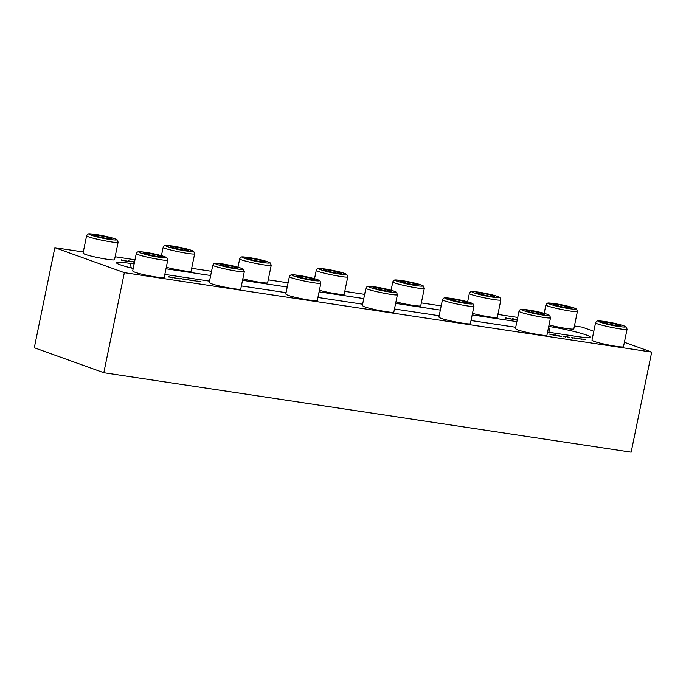 <?xml version="1.0" encoding="UTF-8"?>
<svg xmlns="http://www.w3.org/2000/svg" width="686" height="686" viewBox="0 0 686 686"><rect width="100%" height="100%" fill="white"/><g stroke="black" fill="none" stroke-linecap="round" stroke-linejoin="round"><path stroke-width="1.03" d="M83.28 251.976L54.837 247.689L124.355 272.659L651.7 352.098L624.397 342.288M593.81 331.304L582.182 327.128L574.431 325.961M517.741 317.421L497.882 314.428M441.192 305.896L421.333 302.903M364.643 294.363L344.784 291.37M288.094 282.829L268.235 279.837M211.545 271.296L191.686 268.303M134.996 259.762L115.128 256.77M467.638 301.797L469.37 293.342C468.032 294.92 501.492 301.789 500.883 299.816L497.299 317.275C497.667 318.45 482.095 315.997 472.5 313.373M314.54 278.73L316.272 270.284C314.934 271.853 348.394 278.722 347.785 276.75L344.2 294.208C344.569 295.392 328.988 292.939 319.393 290.307M161.433 255.664L163.174 247.217C161.836 248.786 195.296 255.655 194.678 253.691L191.094 271.15C191.471 272.325 175.89 269.872 166.295 267.248M391.089 290.264L392.821 281.817C391.483 283.387 424.943 290.255 424.334 288.283L420.75 305.742C421.118 306.925 405.537 304.473 395.951 301.84M363.743 306.479L362.337 305.579L365.921 288.12C364.583 289.689 398.052 296.558 397.434 294.586L393.85 312.044C394.501 313.648 369.583 309.043 363.743 306.479M210.645 283.421L209.239 282.512L212.823 265.053C211.485 266.622 244.945 273.491 244.336 271.519L240.752 288.986C241.403 290.59 216.484 285.985 210.645 283.421M237.991 267.197L239.723 258.751C238.385 260.32 271.845 267.188 271.236 265.216L267.651 282.683C268.02 283.858 252.439 281.406 242.844 278.773M197.628 281.363L194.378 280.608L197.619 281.423M190.734 280.325L187.484 279.571L190.717 280.385M183.839 279.279L180.59 278.533L183.822 279.348M179.998 278.868L179.303 278.765L179.981 278.97M174.33 277.59L176.276 278.413L171.191 277.118L174.304 277.701M121.456 260.063L124.706 260.809L121.388 260.311M128.351 261.1L131.601 261.855L128.291 261.349M133.633 261.735L134.327 261.838L133.633 261.735M134.473 262.284L129.174 260.963L134.49 262.232M124.903 260.586L128.153 261.332L124.843 260.834M172.572 277.847L168.216 276.732L172.606 277.736M168.636 276.998L169.271 276.818M178.043 278.576L177.357 278.473L178.026 278.67M178.592 278.362L177.897 278.259L178.566 278.465M187.287 279.802L184.037 279.056L187.269 279.862M194.181 280.84L190.931 280.094L194.172 280.9M201.084 281.877L197.834 281.131L201.067 281.946M508.909 318.433L512.159 319.179L508.841 318.681M517.253 319.83L513.171 318.81L517.261 319.77M585.081 339.724L581.831 338.978L585.072 339.793M578.187 338.687L574.937 337.941L578.169 338.747M572.904 338.061L572.21 337.949L572.887 338.155M564.244 336.457L563.549 336.354L564.226 336.56M563.695 336.672L563.009 336.569L563.678 336.766M552.882 334.614L554.828 335.437L549.177 334.056L552.865 334.725M556.397 335.668L554.751 334.897L559.433 336.131L556.397 335.668M561.482 336.44L556.938 335.231L561.482 336.44M565.65 336.963L564.955 336.86L565.633 337.066M569.491 337.375L566.242 336.629L569.474 337.443M574.739 338.164L571.489 337.418L574.722 338.232M581.634 339.21L578.384 338.455L581.625 339.27M517.321 319.505L516.627 319.324L517.33 319.436M512.356 318.947L515.606 319.702L512.296 319.196M505.462 317.91L508.712 318.656L505.393 318.158M516.875 321.64L472.182 314.908M440.326 310.106L395.633 303.375M363.777 298.582L319.084 291.842M287.228 287.048L242.527 280.317M210.679 275.515L165.978 268.783M134.13 263.981L130.126 263.381A28.143 2.452 11.6 0 0 116.526 262.944A28.143 2.452 11.6 0 0 133.204 268.475M547.574 332.067L576.412 336.406A28.143 2.452 11.6 0 0 589.934 337.263A28.143 2.452 11.6 0 0 577.543 332.376A28.143 2.452 11.6 0 0 548.731 326.442M164.829 274.409L209.522 281.14M241.378 285.942L286.071 292.673M317.927 297.467L362.62 304.207M394.476 309L439.177 315.731M471.025 320.534L515.726 327.265M516.85 329.546L515.443 328.645L519.028 311.178C517.69 312.747 551.15 319.616 550.541 317.652L546.956 335.111C547.6 336.715 522.681 332.11 516.85 329.546M440.301 318.012L438.894 317.112L442.479 299.645C441.132 301.223 474.601 308.091 473.983 306.119L470.399 323.578C471.05 325.181 446.132 320.576 440.301 318.012M287.194 294.954L285.788 294.045L289.372 276.587C288.034 278.156 321.494 285.024 320.885 283.052L317.301 300.519C317.952 302.123 293.033 297.51 287.194 294.954M134.096 271.888L132.69 270.987L136.274 253.52C134.936 255.098 168.396 261.966 167.787 259.994L164.203 277.453C164.854 279.056 139.935 274.451 134.096 271.888M593.399 341.079L591.992 340.17L595.577 322.712C594.239 324.281 627.699 331.149 627.09 329.177L623.505 346.644C624.157 348.248 599.238 343.643 593.399 341.079M544.187 313.322L545.919 304.876C544.581 306.445 578.049 313.313 577.432 311.35L573.848 328.808C574.225 329.983 558.644 327.531 549.049 324.898M84.447 254.052L83.04 253.151L86.625 235.684C85.278 237.262 118.747 244.13 118.129 242.158L114.545 259.617C115.197 261.22 90.278 256.615 84.447 254.052M651.7 352.098L631.163 452.16L103.818 372.721L124.355 272.659M157.729 255.201L161.484 256.718L156.194 256.315L147.138 254.386L143.374 252.868L148.673 253.28L157.729 255.201L157.48 256.41M148.39 254.652L148.673 253.28M108.071 237.365L111.835 238.882L106.536 238.479L97.489 236.55L93.725 235.032L99.016 235.444L108.071 237.365L107.822 238.574M98.733 236.816L99.016 235.444M234.278 266.734L238.033 268.252L232.743 267.84L223.687 265.919L219.932 264.402L225.222 264.805L234.278 266.734L234.029 267.943M224.939 266.185L225.222 264.805M184.62 248.898L188.384 250.416L183.093 250.013L174.038 248.083L170.274 246.566L175.573 246.977L184.62 248.898L184.38 250.107M175.29 248.349L175.573 246.977M310.827 278.267L314.591 279.785L309.292 279.374L300.236 277.453L296.481 275.935L301.771 276.338L310.827 278.267L310.578 279.476M301.488 277.719L301.771 276.338M261.177 260.431L264.933 261.949L259.642 261.538L250.587 259.617L246.823 258.099L252.122 258.502L261.177 260.431L260.929 261.64M251.839 259.883L252.122 258.502M387.376 289.792L391.14 291.31L385.841 290.907L376.786 288.986L373.03 287.468L378.32 287.871L387.376 289.792L387.127 291.01M378.037 289.252L378.32 287.871M337.726 271.965L341.482 273.482L336.191 273.071L327.136 271.15L323.372 269.632L328.671 270.035L337.726 271.965L337.478 273.174M328.388 271.416L328.671 270.035M463.925 301.325L467.689 302.843L462.398 302.44L453.343 300.511L449.579 298.993L454.869 299.405L463.925 301.325L463.676 302.535M454.586 300.777L454.869 299.405M414.275 283.49L418.031 285.007L412.74 284.604L403.685 282.683L399.929 281.166L405.22 281.569L414.275 283.49L414.027 284.707M404.937 282.949L405.22 281.569M540.482 312.859L544.238 314.377L538.947 313.974L529.892 312.044L526.128 310.526L531.427 310.938L540.482 312.859L540.234 314.068M531.144 312.31L531.427 310.938M490.824 295.023L494.589 296.541L489.29 296.138L480.234 294.208L476.478 292.69L481.769 293.102L490.824 295.023L490.576 296.232M481.486 294.474L481.769 293.102M617.031 324.392L620.787 325.91L615.496 325.498L606.441 323.578L602.677 322.06L607.976 322.463L617.031 324.392L616.783 325.601M607.693 323.843L607.976 322.463M567.373 306.556L571.138 308.074L565.839 307.671L556.783 305.742L553.027 304.224L558.318 304.635L567.373 306.556L567.125 307.765M558.035 306.007L558.318 304.635M197.122 281.028L197.654 281.303M190.219 279.982L190.759 280.265M183.325 278.945L183.857 279.228M121.602 259.822L122.134 260.105M128.505 260.86L129.037 261.143M131.952 261.375L132.484 261.658M125.058 260.337L125.589 260.62M186.772 279.468L187.312 279.751M193.675 280.505L194.207 280.788M200.569 281.543L201.101 281.826M509.055 318.184L509.587 318.467M515.958 319.222L516.489 319.505M584.575 339.39L585.107 339.673M577.672 338.352L578.212 338.635M555.952 335.403L557.289 335.6L556.08 335.48M555.454 335.008L555.917 335.591M568.977 337.04L569.509 337.323M574.225 337.829L574.757 338.112M581.128 338.867L581.659 339.15M512.502 318.707L513.042 318.99M505.608 317.669L506.139 317.952M54.837 247.689L34.3 347.751L103.818 372.721M146.735 252.491C154.693 253.871 160.781 255.312 164.992 256.83C170.445 258.896 158.415 257.619 147.584 254.978C136.154 251.916 135.871 251.085 146.735 252.491M97.078 234.663C105.044 236.035 111.132 237.485 115.334 239.002C120.796 241.06 108.757 239.783 97.935 237.142C86.505 234.08 86.222 233.249 97.078 234.663M223.284 264.024C231.251 265.405 237.33 266.845 241.541 268.363C246.994 270.43 234.964 269.144 224.133 266.511C212.703 263.45 212.42 262.618 223.284 264.024M173.627 246.188C181.593 247.569 187.681 249.009 191.883 250.527C197.345 252.594 185.306 251.316 174.484 248.675C163.054 245.614 162.771 244.782 173.627 246.188M299.833 275.558C307.8 276.93 313.879 278.379 318.09 279.897C323.552 281.963 311.513 280.677 300.682 278.044C289.26 274.975 288.969 274.151 299.833 275.558M250.184 257.722C258.142 259.094 264.23 260.543 268.432 262.061C273.894 264.127 261.863 262.841 251.033 260.208C239.603 257.147 239.32 256.315 250.184 257.722M376.382 287.091C384.349 288.463 390.437 289.912 394.639 291.43C400.101 293.497 388.062 292.21 377.231 289.578C365.81 286.508 365.527 285.685 376.382 287.091M326.733 269.255C334.691 270.627 340.779 272.076 344.989 273.594C350.443 275.661 338.412 274.374 327.582 271.742C316.152 268.672 315.869 267.849 326.733 269.255M452.932 298.624C460.898 299.996 466.986 301.446 471.188 302.963C476.65 305.021 464.611 303.744 453.789 301.103C442.359 298.041 442.076 297.21 452.932 298.624M403.282 280.788C411.248 282.16 417.328 283.61 421.538 285.127C426.992 287.194 414.961 285.908 404.131 283.275C392.701 280.205 392.418 279.382 403.282 280.788M529.481 310.149C537.447 311.53 543.535 312.97 547.737 314.488C553.199 316.555 541.16 315.277 530.338 312.636C518.908 309.575 518.625 308.743 529.481 310.149M479.831 292.313C487.797 293.694 493.877 295.143 498.087 296.661C503.55 298.719 491.51 297.441 480.68 294.8C469.258 291.739 468.967 290.907 479.831 292.313M606.038 321.683C613.996 323.055 620.084 324.504 624.286 326.022C629.748 328.088 617.717 326.802 606.887 324.169C595.457 321.108 595.174 320.276 606.038 321.683M556.38 303.847C564.346 305.227 570.435 306.668 574.636 308.185C580.099 310.252 568.059 308.974 557.229 306.333C545.807 303.272 545.524 302.44 556.38 303.847M550.138 332.453L548.68 326.708M130.126 263.381L131.309 268.003M136.274 253.52L137.329 252.079C138.958 251.994 135.305 250.939 146.65 252.474C156.014 254.137 162.419 255.698 165.866 257.164L166.801 257.687L167.787 259.994M86.625 235.684L87.671 234.243C89.3 234.158 85.647 233.103 97 234.638C106.356 236.301 112.761 237.862 116.217 239.328L117.143 239.851L118.129 242.158M212.823 265.053L213.878 263.613C215.507 263.527 211.854 262.472 223.199 264.007C232.563 265.671 238.968 267.231 242.424 268.689L243.35 269.212L244.336 271.519M163.174 247.217L164.228 245.777C165.849 245.691 162.196 244.636 173.549 246.171C182.905 247.835 189.31 249.395 192.766 250.853L193.701 251.385L194.678 253.691M289.372 276.587L290.427 275.146C292.056 275.06 288.403 274.006 299.756 275.532C309.112 277.195 315.517 278.765 318.973 280.222L319.899 280.745L320.885 283.052M239.723 258.751L240.777 257.31C242.398 257.224 238.745 256.17 250.098 257.696C259.454 259.368 265.859 260.929 269.315 262.386L270.25 262.91L271.236 265.216M365.921 288.12L366.976 286.679C368.605 286.594 364.952 285.53 376.305 287.065C385.661 288.729 392.066 290.289 395.522 291.756L396.448 292.279L397.434 294.586M316.272 270.284L317.326 268.843C318.956 268.758 315.303 267.694 326.647 269.229C336.011 270.893 342.417 272.462 345.864 273.92L346.799 274.443L347.785 276.75M442.479 299.645L443.533 298.204C445.154 298.118 441.501 297.064 452.854 298.599C462.21 300.262 468.615 301.823 472.071 303.289L472.997 303.812L473.983 306.119M392.821 281.817L393.875 280.377C395.505 280.291 391.852 279.228 403.205 280.763C412.56 282.426 418.966 283.987 422.422 285.453L423.348 285.976L424.334 288.283M519.028 311.178L520.082 309.738C521.703 309.652 518.05 308.597 529.403 310.132C538.759 311.796 545.164 313.356 548.62 314.814L549.555 315.346L550.541 317.652M469.37 293.342L470.425 291.902C472.054 291.816 468.401 290.761 479.754 292.296C489.109 293.96 495.515 295.52 498.971 296.987L499.897 297.51L500.883 299.816M595.577 322.712L596.631 321.271C598.261 321.185 594.599 320.13 605.952 321.657C615.308 323.329 621.713 324.89 625.169 326.347L626.104 326.87L627.09 329.177M545.919 304.876L546.974 303.435C548.603 303.349 544.95 302.294 556.303 303.829C565.658 305.493 572.064 307.054 575.52 308.511L576.446 309.043L577.432 311.35"/></g></svg>
